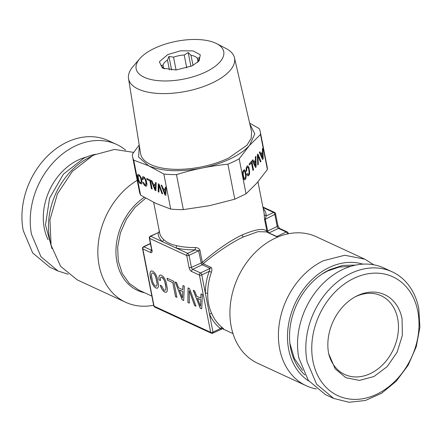 <?xml version="1.0" encoding="UTF-8"?>
<svg xmlns="http://www.w3.org/2000/svg" width="442" height="442" viewBox="0 0 442 442"><rect width="100%" height="100%" fill="white"/><g stroke="black" fill="none" stroke-linecap="round" stroke-linejoin="round"><path stroke-width="0.66" d="M155.048 275.526L155.943 277.791L157.048 283.416L156.954 285.25L156.435 286.145L155.534 286.129L154.473 285.239L153.457 283.609L152.556 281.322L151.462 275.742L151.556 273.913L152.076 273.018L152.965 273.051L154.037 273.924L155.114 275.493L156.009 277.758L157.114 283.383L157.026 285.217L156.435 286.145M154.037 273.924L155.114 275.493M152.965 273.051L154.109 273.891M152.076 273.018L153.037 273.018M151.158 270.94L150.28 271.979L150.037 274.283L151.451 281.482L152.739 284.499L154.291 286.709L155.976 288.018L157.429 288.173M150.214 272.007L149.971 274.316L150.396 277.797L151.998 283.129L154.219 286.742L155.91 288.051L157.402 288.212L158.297 287.151L158.54 284.847L157.125 277.626L155.822 274.604L154.286 272.399L152.584 271.106L151.12 270.935L150.28 271.979M200.204 308.14L201.734 308.847L202.37 294.516L200.988 293.88L200.823 298.096L196.668 296.173L194.646 290.947L193.237 290.295L200.204 308.14L201.734 308.787M188.032 287.891L187.905 302.461L189.331 303.118L189.253 290.643L194.624 305.566L196.049 306.223L189.535 288.582L188.032 287.891M182.148 299.798L183.679 300.505L184.314 286.173L182.933 285.532L182.767 289.748L178.612 287.83L176.59 282.604L175.181 281.952L182.148 299.798L183.679 300.444M175.546 296.726L176.922 297.361L173.772 281.3L167.082 278.206L167.463 280.151L172.772 282.604L175.546 296.726L176.91 297.289M158.888 277.366L159.004 279.902L160.44 280.565L160.584 277.604L161.103 277.062L161.86 277.162L163.927 279.631L164.838 281.902L165.938 287.527L165.849 289.361L165.33 290.256L164.424 290.239L163.662 289.676L161.623 285.891L160.197 285.234L162.186 289.665L164.8 292.162L166.28 292.317L167.175 291.256L167.435 288.957L166.015 281.736L164.717 278.714L163.175 276.51L161.479 275.217L160.17 275.012L159.286 275.72L158.888 277.366L159.07 279.869L160.44 280.504M151.75 250.415A1.702 0.785 64.5 0 1 151.716 250.404A1.702 1.32 114.8 0 0 150.65 252.559L142.849 248.951A1.702 1.32 -65.2 0 1 143.91 246.796L143.479 246.769A1.702 1.702 0 0 0 142.539 248.625L153.766 305.842A1.702 1.702 0 0 0 154.722 307.063L211.304 333.213A1.702 1.702 0 0 0 212.751 333.207L222.884 328.577A1.702 1.32 -65.2 0 1 222.901 328.583M142.539 248.625A1.702 0.735 168.9 0 0 142.849 248.951L154.07 306.168A1.702 0.735 168.9 0 1 153.766 305.842M154.722 307.063A1.702 1.32 114.8 0 1 154.07 306.168L210.657 332.323A1.702 1.32 114.8 0 0 211.304 333.213M212.315 333.174L212.994 332.124A1.702 0.735 -11.1 0 1 210.657 332.323L199.43 275.106A1.702 0.735 -11.1 0 0 201.767 274.907L209.177 271.371L211.425 272.184C212.182 269.786 212.038 268.178 210.989 267.366L203.187 263.758C212.37 255.725 229.851 243.21 243.233 237.006L257.979 231.674L266.288 231.895L277.582 237.116M150.65 252.559A3.403 1.569 -115.5 0 0 152.009 250.448L149.65 238.404A1.702 0.735 168.9 0 1 149.341 238.078A1.702 1.702 0 0 1 150.274 236.216L150.716 236.243A1.702 1.32 -65.2 0 0 149.65 238.404L186.717 255.537A1.702 1.32 -65.2 0 1 187.784 253.382L189.054 255.338A1.702 0.735 -11.1 0 1 186.717 255.537L189.082 267.581A3.403 1.569 -115.5 0 0 191.624 271.498L199.43 275.106A1.702 1.32 -65.2 0 1 200.497 272.946L210.06 268.382L209.177 271.371A54.852 42.515 114.8 0 0 205.337 293.101L209.42 313.925L211.663 313.417C208.895 307.389 207.574 300.665 207.707 293.239A53.151 41.194 -65.2 0 1 211.425 272.184M153.661 202.353L159.689 233.072A53.151 22.929 -11.1 0 0 163.75 239.652L162.507 241.697L175.993 247.934L176.822 245.697A53.151 22.929 -11.1 0 0 195.425 247.548C197.823 247.675 199.348 248.636 199.994 250.437L202.359 262.482L203.187 263.758A1.702 1.32 114.8 0 1 202.254 264.775L192.69 269.338L200.497 272.946A1.702 0.785 64.5 0 1 201.767 274.907L205.337 293.101L207.707 293.239M193.336 290.344L200.27 308.113M200.823 298.096L201.055 293.908M187.905 302.461L189.331 303.052M188.099 287.924L187.972 302.427M194.624 305.566L196.021 306.146M189.253 290.643L194.69 305.532M175.281 281.996L182.215 299.764M182.767 289.748L182.999 285.565M172.772 282.604L175.612 296.692M167.463 280.151L172.844 282.571M167.164 278.245L167.535 280.118M159.286 275.72L158.954 277.333M160.192 275.018L159.352 275.686M164.8 292.162L166.308 292.278M163.457 291.201L164.872 292.129M162.186 289.665L163.523 291.168M161.081 287.637L162.253 289.632M160.297 285.278L161.148 287.609M165.33 290.256L165.849 289.361M165.938 287.527L165.916 289.328M165.557 284.803L166.01 287.493M164.838 281.902L165.623 284.77M163.927 279.631L164.905 281.869M162.916 278.029L163.993 279.598M161.86 277.162L162.982 277.996M161.103 277.062L161.927 277.128M195.425 247.548L195.193 249.846A54.852 23.664 -11.1 0 1 175.993 247.934L187.784 253.382L195.193 249.846L198.618 250.774L201.48 264.018L202.254 264.775L210.06 268.382L210.989 267.366M163.75 239.652C166.673 242.465 171.032 244.481 176.822 245.697M200.795 299.809L200.513 306.184L197.519 298.356L200.795 299.809L200.513 306.184M182.739 291.46L182.458 297.836L179.463 290.013L182.739 291.46L182.458 297.836M221.878 328.61L220.398 328.588A54.852 42.515 114.8 0 1 209.42 313.925L212.994 332.124L220.398 328.588A1.702 1.055 128.7 0 1 222.304 327.627C223.746 328.749 223.983 329.091 223.011 328.644M189.082 267.581A1.702 0.735 -11.1 0 0 191.419 267.382L202.359 262.482C211.331 254.122 228.569 241.238 241.962 235.05L243.233 237.006M150.274 236.216L158.12 232.713A54.852 23.664 -11.1 0 0 162.501 241.697L150.716 236.243L158.12 232.713A1.702 1.53 1.1 0 0 159.424 231.735M197.519 298.356L200.729 299.842M179.463 290.013L182.673 291.493M277.946 236.962L268.902 232.967L267.631 231.011A1.702 0.735 -11.1 0 0 266.94 231.663C264.493 227.845 256.167 228.973 241.962 235.05M267.195 232.404L264.576 219.613L264.183 214.735A53.151 22.929 -11.1 0 0 264.001 212.608L257.962 181.828M264.576 219.613L274.83 214.403L277.195 226.448L267.631 231.011L265.272 218.967L266.156 215.978L273.559 212.442A1.702 0.785 64.5 0 1 274.83 214.403A1.702 0.735 168.9 0 0 275.526 213.624L277.891 225.669L279.477 228.365A1.702 1.32 114.8 0 0 278.466 228.403L268.902 232.967A1.702 1.32 -65.2 0 1 268.747 233.033M153.65 305.251A69.731 54.046 -65.2 0 1 125.705 302.289A69.731 54.046 -65.2 0 1 98.19 244.564A69.731 54.046 -65.2 0 1 137.202 180.308M274.924 238.304A69.731 54.046 114.8 0 0 230.663 302.173A69.731 54.046 114.8 0 0 257.78 363.341L306.278 385.756A69.731 54.046 -65.2 0 1 279.162 324.588A69.731 54.046 -65.2 0 1 323.422 260.725L344.749 255.255L364.794 259.161L316.295 236.741A69.731 54.046 114.8 0 0 274.924 238.304M263.167 208.375A54.852 23.664 -11.1 0 1 266.156 215.978L264.183 214.735M288.35 233.779L288.234 233.188A1.702 0.735 168.9 0 1 287.609 233.934M276.548 236.641L286.272 232.011A1.702 0.785 64.5 0 1 287.538 233.951M125.705 302.289L77.206 279.874L60.637 266.344L51.068 245.211L49.952 219.801L57.405 193.9L72.306 171.441L92.384 155.822L94.356 154.844L114.506 149.429L133.661 152.391M316.395 388.96A69.731 54.046 -65.2 0 1 306.278 385.756M373.794 264.791L364.794 259.161M92.384 155.822L88.422 157.888A64.725 50.167 114.8 0 0 50.068 240.857L51.068 245.211M308.792 381.021A64.725 50.167 -65.2 0 1 288.692 323.505A64.725 50.167 -65.2 0 1 329.268 267.454A64.725 50.167 -65.2 0 1 362.816 264.145M355.65 265.101L342.749 265.421L329.699 269.664A62.234 48.233 -65.2 0 0 291.516 319.583A62.234 48.233 -65.2 0 0 304.881 374.943M350.716 266.366L339.257 267.051L327.732 270.929L321.853 274.189M289.902 343.307L294.311 358.396L302.643 370.363M51.952 248.636L45.482 224.945L49.587 198.204L63.366 174.22L83.836 158.197A59.526 46.139 -65.2 0 1 95.566 154.28M68.206 274.244L58.09 271.034L40.968 256.763L31.526 234.382A69.731 54.046 -65.2 0 1 54.001 161.728A69.731 54.046 -65.2 0 1 116.605 144.44A69.731 54.046 -65.2 0 1 125.605 150.07M392.203 271.83L383.91 267.996A69.731 54.046 114.8 0 0 321.312 285.283A69.731 54.046 114.8 0 0 298.831 357.937L308.278 380.324L325.395 394.596L333.688 398.424L316.566 384.153L307.124 361.771A69.731 54.046 114.8 0 1 329.599 289.112A69.731 54.046 114.8 0 1 392.203 271.83A69.731 54.046 114.8 0 1 418.767 308.483L419.9 327.268L416.265 346.71L408.17 365.186L396.292 381.142L381.623 393.247L365.39 400.491L348.953 402.27L333.688 398.424M116.605 144.44L108.312 140.606A69.731 54.046 -65.2 0 0 45.708 157.893A69.731 54.046 -65.2 0 0 23.233 230.547L32.675 252.935L49.797 267.206L58.09 271.034M417.806 311.24A65.482 50.753 -65.2 0 1 376.761 394.225A65.482 50.753 -65.2 0 1 312.969 361.274A65.482 50.753 -65.2 0 1 354.014 278.283A65.482 50.753 -65.2 0 1 417.806 311.24M402.071 318.748A45.824 35.515 114.8 0 0 356.13 296.333A45.824 35.515 114.8 0 0 328.699 353.76L335.163 368.816L345.848 377.706L359.451 380.413L373.943 376.534L387.153 366.645L397.115 352.224L402.353 335.423L402.071 318.748M328.743 353.981A43.371 33.614 114.8 0 0 344.749 374.496A43.371 33.614 114.8 0 0 370.479 373.523A43.371 33.614 114.8 0 0 397.667 318.555A43.371 33.614 114.8 0 0 381.142 295.759A43.371 33.614 114.8 0 0 355.412 296.731A43.371 33.614 114.8 0 0 355.153 296.858M249.647 123.158L259.15 128.561A65.057 28.061 168.9 0 1 260.283 131.821A65.057 28.061 168.9 0 1 260.509 134.484L267.377 169.501A65.057 28.061 -11.1 0 0 267.15 166.844L260.283 131.821M139.318 145.716L138.595 157.043L148.534 165.778C162.021 171.457 179.822 172.225 201.928 168.076C212.337 165.949 221.801 162.866 230.332 158.822C238.807 154.75 245.222 150.252 249.581 145.335L254.807 133.887L249.846 124.031M216.63 43.642L225.945 48.449A53.979 23.288 168.9 0 1 234.464 57.775L251.647 131.788L251.189 138.335L246.968 145.203L228.652 158.043A56.598 24.415 168.9 0 1 172.457 169.231A56.598 24.415 168.9 0 1 140.584 153.573L128.528 78.554A53.979 23.288 168.9 0 1 132.898 66.703L139.705 58.736A44.625 19.249 168.9 0 1 154.341 48.388A44.625 19.249 168.9 0 1 216.63 43.642A44.625 19.249 168.9 0 1 205.536 72.052A44.625 19.249 168.9 0 1 152.247 79.792A44.625 19.249 168.9 0 1 139.705 58.736M260.509 134.484L249.581 145.335L239.172 158.805A65.057 28.061 168.9 0 1 233.757 161.595A65.057 28.061 168.9 0 1 227.906 164.181C218.398 165.17 209.74 166.468 201.928 168.076C194.11 169.634 185.623 171.805 176.468 174.59A65.057 28.061 168.9 0 1 163.844 174.049L148.534 165.778L133.738 160.131A65.057 28.061 168.9 0 1 132.606 156.871A65.057 28.061 168.9 0 1 132.379 154.214L139.208 145.015M267.377 169.501L256.968 182.977L246.045 193.828L239.172 158.805M234.464 57.775A53.979 23.288 168.9 0 1 212.525 82.814A53.979 23.288 168.9 0 1 158.932 93.489A53.979 23.288 168.9 0 1 128.528 78.554M163.844 174.049L170.711 209.072L155.915 203.425L140.606 195.154A65.057 28.061 -11.1 0 1 139.473 191.894L132.606 156.871M133.738 160.131L140.606 195.154M259.355 152.368L262.576 159.523L263.172 158.844L262.913 148.308L262.377 148.921L262.46 152.004L260.841 153.849L259.907 151.739L259.355 152.368M257.913 154.015L257.327 154.678L257.785 164.988L258.338 164.352L257.879 155.672L260.404 161.999L260.957 161.369L257.913 154.015M246.161 168.236L246.2 171.385L246.763 170.745L246.713 168.557L247.172 167.269L248.034 167.413L248.448 168.308L249.056 171.402L248.923 173.778L248.277 174.656L247.387 173.568L246.829 174.203L247.73 175.783L248.255 175.883L249.349 174.496L249.647 173.065L248.885 167.28L247.642 165.8L246.962 166.198L246.161 168.236M251.443 162.7L252.962 170.463L253.504 169.85L251.769 161.015L249.161 163.988L249.371 165.059L251.443 162.7L249.36 164.988M252.316 160.391L255.537 167.546L256.133 166.866L255.879 156.33L255.338 156.943L255.421 160.032L253.802 161.877L252.868 159.766L252.316 160.391M245.89 178.441L246.2 175.203L245.42 171.231L244.829 170.115L244.177 169.75L242.945 171.159L242.641 172.607L242.912 176.524L243.995 179.496L244.99 179.745L245.89 178.441L245.84 173.093L245.343 171.231L244.144 169.772M227.906 164.181L234.779 199.204L246.045 193.828M176.468 174.59L183.336 209.613A65.057 28.061 168.9 0 1 170.711 209.072M234.779 199.204L209.315 205.718L183.336 209.613M161.126 185.11L164.954 194.922L165.8 195.314L166.148 187.43L165.391 187.077L165.297 189.397L163.01 188.342L161.899 185.463L161.126 185.11M159.087 184.165L158.264 183.784L158.192 191.795L158.976 192.16L158.938 185.297L161.888 193.502L162.673 193.867L159.087 184.165M142.451 177.087L142.296 179.391L143.086 179.756L143.164 178.126L143.865 177.883L145.004 179.242L145.899 182.087L145.777 185.088L144.86 184.767L143.738 182.684L142.954 182.319L144.048 184.762L145.484 186.132L146.296 186.22L146.794 185.634L146.932 184.369L146.694 182.452L146.153 180.397L144.589 177.524L143.656 176.811L142.451 177.087L142.363 179.358L143.086 179.69M149.871 180.877L151.396 188.64L152.153 188.994L150.418 180.159L146.738 178.458L146.948 179.529L149.937 180.844L151.462 188.612L152.136 188.922M151.192 180.518L155.026 190.331L155.866 190.723L156.219 182.839L155.457 182.485L155.369 184.806L153.081 183.75L151.971 180.877L151.192 180.518M141.412 183.96L141.91 183.38L142.042 182.11L141.263 178.137L139.7 175.264L137.959 174.457L137.462 175.049L137.329 176.319L138.103 180.275L139.666 183.154L141.412 183.96M263.172 158.844L262.841 148.396M262.548 159.463L263.095 158.838M260.841 153.849L259.857 151.799M258.338 164.352L257.879 155.672M257.78 164.899L258.261 164.352M260.957 161.369L257.863 154.07M260.377 161.938L260.879 161.363M246.763 170.745L246.636 168.557L247.1 167.264L247.597 167.065M246.194 171.303L246.686 170.745M248.277 174.656L247.338 173.623M248.791 175.518L249.57 173.06L249.586 171.247L248.807 167.275L247.608 165.822M248.194 175.872L248.713 175.513M253.504 169.85L251.708 161.087M252.951 170.391L253.426 169.85M256.133 166.866L255.802 156.418M255.515 167.485L256.056 166.861M253.802 161.877L252.818 159.822M244.99 179.745L245.813 178.435M244.619 179.833L244.912 179.745M164.954 194.922L165.8 195.248M165.297 189.397L165.457 187.11M161.225 185.154L165.026 194.889M158.192 191.795L158.976 192.093M158.33 183.817L158.258 191.762M158.938 185.297L161.954 193.474L162.645 193.789M143.451 177.828L144.517 178.325L145.573 180.458L146.18 183.552L145.777 185.088M143.44 183.645L144.81 185.574L146.33 186.181M143.048 182.369L143.506 183.612M142.959 176.706L142.517 177.06M146.948 179.529L149.937 180.844M146.821 178.496L147.02 179.496M155.026 190.331L155.871 190.657M155.369 184.806L155.523 182.518M151.291 180.563L155.092 190.298M137.462 175.049L137.628 178.198L138.512 181.132L139.733 183.121L141.446 183.922M137.998 174.463L137.528 175.015M167.745 54.587L159.352 61.792L162.457 68.118L176.126 69.985L192.132 65.858L199.104 60.93L200.287 54.802L193.132 50.896L180.563 50.813L167.745 54.587M262.548 157.905L261.156 154.722L262.41 153.297L262.548 157.905M255.509 165.927L254.122 162.75L255.371 161.319L255.509 165.927M244.614 178.601L243.763 177.33L243.161 174.258L243.299 171.877L244.061 171.004L244.984 172.258L245.592 175.352L245.459 177.734L244.614 178.601M165.314 190.325L165.126 193.845L163.479 189.541L165.314 190.325L165.126 193.845M155.385 185.734L155.197 189.253L153.551 184.949L155.385 185.734L155.197 189.253M141.075 179.795L141.241 182.297L140.39 182.817L139.247 181.43L138.352 178.596L138.197 176.098L138.556 175.573L139.633 176.071L140.683 178.198L141.291 181.292M197.585 62.432A17.857 7.702 -11.1 0 0 197.999 61.366L199.469 57.764L197.27 58.178A17.857 7.702 -11.1 0 0 191.021 55.294L188.204 52.554L184.226 55.001A17.857 7.702 -11.1 0 0 173.551 57.162L168.954 56.449L167.485 60.057A17.857 7.702 -11.1 0 0 163.059 65.101L160.971 65.554L163.789 68.289A17.857 7.702 -11.1 0 0 164.435 68.941M262.625 157.91L261.156 154.722M261.233 154.728L262.487 153.302M255.587 165.932L254.122 162.75M254.2 162.75L255.448 161.324M244.691 178.607L244.177 178.242M244.255 178.242L243.763 177.33M243.84 177.33L243.393 175.883M243.47 175.883L243.161 174.258M243.238 174.264L243.133 172.905M243.21 172.91L243.299 171.877M243.371 171.883L243.63 171.22M243.708 171.22L244.139 171.01M163.479 189.541L165.247 190.358M153.551 184.949L155.313 185.767M141.219 181.325L141.241 182.297M141.169 182.331L140.882 182.822M138.484 175.601L139.042 175.59M138.976 175.623L139.633 176.071M139.567 176.104L140.191 176.955M140.12 176.982L140.683 178.198M140.611 178.231L141.009 179.828M197.939 61.587L197.27 58.178M193.01 65.427L191.021 55.294M188.204 52.554L190.922 66.41M186.762 67.946L184.226 55.001M176.071 69.991L173.551 57.162M168.954 56.449L171.629 70.09M169.424 69.941L167.485 60.057M163.662 68.178L163.059 65.101M152.153 250.432L151.739 250.835L151.705 250.122A1.702 0.735 -11.1 0 0 152.009 250.448M151.744 250.387L143.91 246.796L150.44 243.68M191.624 271.498A1.702 1.32 -65.2 0 1 192.69 269.338A1.702 0.785 -115.5 0 1 191.419 267.382L189.054 255.338L198.618 250.774A1.702 0.735 168.9 0 1 199.994 250.437M222.304 327.627A53.151 41.194 -65.2 0 1 211.663 313.417M145.733 198.165L135.037 207.326L126.379 219.177L120.428 232.796L117.655 247.122L118.274 261.034L122.235 273.438L129.235 283.361L138.716 290.035L151.855 296.107M144.589 292.753A54.001 41.852 -65.2 0 1 115.937 251.625A54.001 41.852 -65.2 0 1 144.269 197.331M277.891 225.669A1.702 0.735 168.9 0 1 277.195 226.448A1.702 0.785 -115.5 0 0 278.466 228.403L286.272 232.011A1.702 1.32 -65.2 0 1 287.278 231.973A1.702 1.702 0 0 1 288.234 233.188M263.012 207.569L273.559 212.442A1.702 1.32 114.8 0 1 274.57 212.403L262.902 207.011M48.09 239.741A53.786 41.686 -65.2 0 1 44.288 228.287A53.786 41.686 -65.2 0 1 86.289 157.098M149.341 238.078L151.705 250.122M150.396 243.459L143.473 246.763M232.978 333.605L222.309 328.677M158.689 232.205L159.529 231.166M279.477 228.365L287.278 231.973M275.526 213.624A1.702 1.702 0 0 0 274.57 212.403"/></g></svg>
